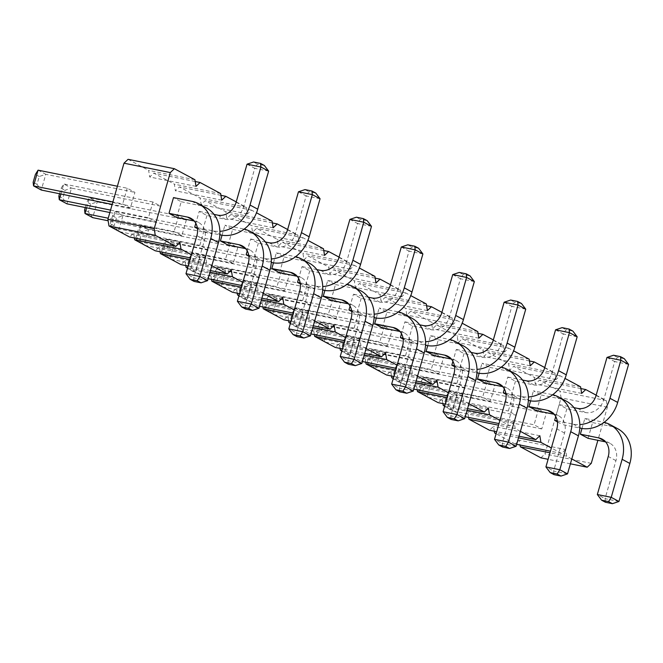 <?xml version="1.0" encoding="UTF-8"?>
<svg xmlns="http://www.w3.org/2000/svg" width="663" height="663" viewBox="0 0 663 663"><rect width="100%" height="100%" fill="white"/><g stroke="black" fill="none" stroke-linecap="round" stroke-linejoin="round"><path stroke-width="0.5" stroke-dasharray="3.31 2.49" d="M196.008 186.369L149.705 176.988L153.783 173.126L174.352 184.165L175.413 190.795L179.491 186.925L200.06 197.972L201.129 204.594L205.198 200.732L225.768 211.77L226.837 218.4L230.915 214.53L251.484 225.577L252.545 232.199L256.622 228.337L277.192 239.376L278.261 246.006L282.33 242.144L302.9 253.183L303.969 259.813L308.046 255.943L328.608 266.982L329.677 273.612L333.754 269.75L354.324 280.789L355.385 287.419L359.462 283.549L380.032 294.596L381.101 301.217L385.17 297.356L405.739 308.394L406.809 315.024L410.886 311.154L431.456 322.201L432.516 328.823L436.594 324.961L457.163 336L458.232 342.63L462.302 338.76L482.871 349.807L483.94 356.429L488.018 352.567L508.579 363.606L509.648 370.236L513.726 366.366L534.295 377.413L535.356 384.034L539.433 380.172L560.003 391.211L561.072 397.841L544.969 453.973L540.9 457.843M195.22 181.521L153.783 173.126M571.804 458.953L566.625 456.177L565.564 449.555L519.262 440.174L520.041 445.022M596.17 395.156L606.305 400.593L607.366 407.223L597.877 440.315M544.746 367.551L554.881 372.987L555.95 379.617L560.02 375.747L565.025 378.432M493.33 339.945L503.457 345.382L504.526 352.012L508.604 348.141L513.601 350.826M441.906 312.339L452.042 317.776L453.111 324.406L457.18 320.536L462.186 323.221M390.482 284.734L400.618 290.17L401.687 296.8L405.764 292.93L410.762 295.615M339.066 257.12L349.202 262.565L350.263 269.195L354.34 265.324L359.346 268.009M287.643 229.514L297.778 234.959L298.847 241.581L302.925 237.719L307.922 240.404M236.227 201.908L246.363 207.353L247.423 213.975L251.501 210.113L256.498 212.798M211.862 265.714L206.682 262.938L205.621 256.308L201.544 260.178L191.408 254.733M263.277 293.319L258.106 290.543L257.037 283.913L252.968 287.783L242.832 282.339M314.701 320.925L309.53 318.149L308.461 311.519L304.383 315.389L294.248 309.944M366.117 348.531L360.945 345.755L359.876 339.125L355.807 342.995L345.672 337.55M417.541 376.136L412.369 373.36L411.3 366.738L407.223 370.6L397.087 365.164M468.956 403.742L463.785 400.966L462.724 394.344L458.647 398.206L448.511 392.769M520.38 431.348L515.209 428.571L514.14 421.95L510.062 425.812L499.935 420.375M565.564 449.555L561.486 453.417L551.351 447.981M228.122 245.086L232.638 229.348L224.923 225.205L243.445 228.959A33.034 28.012 118.2 0 1 244.158 229.116M222.047 235.232L224.923 225.205M320.063 198.759L306.173 195.941L295.267 233.973A16.517 14.006 118.2 0 1 276.861 246.901L258.346 243.147L250.631 239.011L247.224 250.904M258.346 243.147L253.83 258.885L271.266 262.424M248.898 256.241L253.83 258.885M273.463 262.838L276.338 252.81L294.861 256.564A33.034 28.012 118.2 0 1 295.574 256.722M279.546 272.692L284.054 256.954L276.338 252.81M422.903 253.97L409.013 251.153L398.107 289.192A16.517 14.006 118.2 0 1 379.708 302.113L361.186 298.358L353.47 294.223L350.064 306.115M361.186 298.358L356.669 314.096L374.106 317.635M351.738 311.453L356.669 314.096M324.887 290.444L327.762 280.416L346.285 284.17A33.034 28.012 118.2 0 1 346.998 284.328M330.961 300.298L335.478 284.56L327.762 280.416M371.487 226.365L357.597 223.547L346.691 261.587A16.517 14.006 118.2 0 1 328.284 274.507L309.762 270.753L302.055 266.617L298.64 278.51M309.762 270.753L305.253 286.491L322.682 290.029M300.322 283.847L305.253 286.491M382.385 327.903L386.894 312.165L379.186 308.022L397.701 311.776A33.034 28.012 118.2 0 1 398.413 311.933M376.311 318.049L379.186 308.022M628.582 364.393L614.692 361.575L603.786 399.615A16.517 14.006 118.2 0 1 585.388 412.535L566.865 408.789L559.158 404.645L555.743 416.538M566.865 408.789L562.357 424.527L579.785 428.058M557.426 421.875L562.357 424.527M536.64 410.72L541.157 394.982L533.442 390.839L551.964 394.593A33.034 28.012 118.2 0 1 552.677 394.75M530.566 400.866L533.442 390.839M506.002 394.27L510.933 396.922L528.37 400.452M577.166 336.787L563.277 333.97L552.37 372.009A16.517 14.006 118.2 0 1 533.964 384.93L515.449 381.175L507.734 377.04L504.319 388.932M515.449 381.175L510.933 396.922M427.726 345.655L430.602 335.627L449.124 339.381A33.034 28.012 118.2 0 1 449.837 339.539M433.801 355.509L438.318 339.771L430.602 335.627M525.742 309.182L511.853 306.364L500.946 344.404A16.517 14.006 118.2 0 1 482.548 357.324L464.025 353.57L456.31 349.434L452.904 361.327M464.025 353.57L459.517 369.308L476.946 372.846M454.578 366.664L459.517 369.308M485.225 383.115L489.733 367.377L482.026 363.233L500.54 366.987A33.034 28.012 118.2 0 1 501.253 367.145M479.15 373.261L482.026 363.233M474.327 281.576L460.437 278.758L449.531 316.798A16.517 14.006 118.2 0 1 431.124 329.718L412.61 325.964L404.894 321.828L401.48 333.721M412.61 325.964L408.093 341.702L425.53 345.241M403.162 339.058L408.093 341.702M176.698 217.481L181.214 201.743L173.499 197.599M268.639 171.145L254.749 168.336L243.843 206.367A16.517 14.006 118.2 0 1 225.445 219.296L206.922 215.541L199.215 211.398L195.8 223.298M206.922 215.541L202.414 231.279L219.843 234.81M197.483 228.636L202.414 231.279M581.99 428.472L584.865 418.444L603.388 422.198A33.034 28.012 118.2 0 1 604.101 422.356M588.064 438.326L592.581 422.588L584.865 418.444M194.939 179.748L148.636 170.366L149.705 176.988M220.646 193.546L174.352 184.165M516.659 444.334L515.184 444.036L519.262 440.174M515.184 444.036L496.09 433.784M494.333 431.215L493.554 426.367L489.476 430.237M468.625 417.417L467.846 412.568L463.769 416.43L444.666 406.179M442.917 403.61L442.13 398.761L438.061 402.632M417.201 389.811L416.422 384.963L412.345 388.825L393.242 378.573M391.493 376.004L390.714 371.156L386.637 375.026M365.785 362.205L364.998 357.357L360.929 361.219L341.826 350.967M340.069 348.398L339.29 343.55L335.213 347.42M314.361 334.6L313.582 329.751L309.505 333.613L290.402 323.362M288.654 320.793L287.875 315.944L283.797 319.806M262.946 306.994L262.158 302.137L258.089 306.008L238.987 295.756M237.23 293.187L236.451 288.339L232.373 292.201M211.522 279.388L210.743 274.532L206.665 278.402L187.563 268.142M185.814 265.581L185.027 260.733L180.958 264.595M160.098 251.783L159.319 246.926L155.241 250.796M134.39 237.976L133.611 233.127L129.534 236.989M128.075 159.319L148.636 170.366M186.336 219.967L97.212 201.908L90.682 204.105L88.428 211.969L92.696 217.646L97.212 201.908L89.497 197.765L178.62 215.823L186.336 219.967L181.819 235.705L174.112 231.561L108.218 218.21M178.62 215.823L174.112 231.561M136.512 240.735L140.921 225.37L230.044 243.429L237.76 247.572L233.243 263.31L225.528 259.167L137.689 241.365M230.044 243.429L225.528 259.167M119.688 231.71L207.536 249.503L199.82 245.368L204.337 229.63L212.044 233.766L122.92 215.707L118.412 231.445L114.135 225.776L110.282 223.704L110.646 226.854M207.536 249.503L212.044 233.766M222.528 286.922L310.375 304.715L302.659 300.579L307.176 284.841L314.884 288.977L225.76 270.918L221.251 286.656L216.975 280.988L219.238 273.115L225.76 270.918L218.052 266.783L213.643 282.148M310.375 304.715L314.884 288.977M281.468 271.034L289.176 275.178L284.667 290.916L276.952 286.772L187.828 268.714L192.336 252.976L281.468 271.034L276.952 286.772M171.112 259.316L258.951 277.109L251.244 272.974L255.752 257.236L263.468 261.371L174.344 243.313L169.827 259.051L165.559 253.382L161.697 251.31L162.062 254.459M258.951 277.109L263.468 261.371M332.884 298.64L340.6 302.784L336.083 318.522L328.376 314.378L239.244 296.32L243.76 280.582L332.884 298.64L328.376 314.378M428.215 397.344L516.054 415.146L508.347 411.002L512.855 395.264L520.571 399.408L431.447 381.341L426.931 397.087L422.662 391.41L424.917 383.537L431.447 381.341L423.732 377.206L419.323 392.571M516.054 415.146L520.571 399.408M487.148 381.457L494.855 385.601L490.347 401.339L482.631 397.195L393.507 379.137L398.024 363.399L487.148 381.457L482.631 397.195M376.791 369.739L464.639 387.54L456.923 383.396L461.44 367.658L469.147 371.794L380.023 353.735L375.515 369.482L371.239 363.805L367.385 361.733L367.75 364.882M464.639 387.54L469.147 371.794M384.308 326.246L392.015 330.389L387.507 346.127L379.791 341.984L290.667 323.925L295.184 308.187L384.308 326.246L379.791 341.984M325.376 342.133L413.215 359.934L405.499 355.791L410.016 340.053L417.731 344.188L328.608 326.13L324.091 341.868L319.815 336.199L322.077 328.326L328.608 326.13L320.892 321.994L316.483 337.359M413.215 359.934L417.731 344.188M435.724 353.851L443.439 357.995L438.923 373.733L431.215 369.589L342.091 351.531L346.6 335.793L435.724 353.851L431.215 369.589M273.952 314.527L361.799 332.32L354.083 328.185L358.592 312.447L366.308 316.582L277.184 298.524L272.667 314.262L268.399 308.593L270.653 300.72L277.184 298.524L269.468 294.389L265.067 309.754M361.799 332.32L366.308 316.582M117.392 186.228L127.205 188.217L134.912 192.361L130.404 208.099L122.688 203.955L112.876 201.966M127.205 188.217L122.688 203.955M109.851 212.525L156.112 221.898L148.404 217.762L152.913 202.016L160.628 206.16L71.505 188.101L66.988 203.839L62.72 198.171L64.974 190.298L71.505 188.101L63.789 183.958L60.905 194.019M156.112 221.898L160.628 206.16M538.563 409.063L546.279 413.206L541.77 428.944L534.055 424.801L444.931 406.742L449.439 391.004L538.563 409.063L534.055 424.801M570.404 463.818L548.102 459.302M566.625 456.177L549.967 452.804M591.272 463.354L544.969 453.973M607.366 407.223L561.072 397.841M561.486 453.417L550.431 451.18M606.305 400.593L560.003 391.211M518.524 437.837L496.222 433.32M580.879 388.568L539.433 380.172M539.848 435.748L493.554 426.367M581.658 393.416L535.356 384.034M518.988 436.213L496.686 431.696M580.589 386.794L534.295 377.413M515.209 428.571L498.551 425.198M560.02 375.747L513.726 366.366M514.14 421.95L467.846 412.568M555.95 379.617L509.648 370.236M510.062 425.812L499.015 423.574M465.235 416.729L463.769 416.43M554.881 372.987L508.579 363.606M467.1 410.231L444.798 405.715M529.455 360.962L488.018 352.567M488.432 408.143L442.13 398.761M530.234 365.81L483.94 356.429M467.564 408.607L445.263 404.09M529.173 359.189L482.871 349.807M463.785 400.966L447.127 397.593M508.604 348.141L462.302 338.76M462.724 394.344L416.422 384.963M504.526 352.012L458.232 342.63M458.647 398.206L447.591 395.968M413.82 389.123L412.345 388.825M503.457 345.382L457.163 336M415.676 382.626L393.374 378.109M478.04 333.356L436.594 324.961M437.008 380.537L390.714 371.156M478.819 338.205L432.516 328.823M416.149 381.001L393.847 376.485M477.75 331.583L431.456 322.201M412.369 373.36L395.703 369.987M457.18 320.536L410.886 311.154M411.3 366.738L364.998 357.357M453.111 324.406L406.809 315.024M407.223 370.6L396.176 368.363M362.396 361.517L360.929 361.219M452.042 317.776L405.739 308.394M364.26 355.02L341.959 350.503M426.616 305.751L385.17 297.356M385.593 352.931L339.29 343.55M427.395 310.599L381.101 301.217M364.725 353.396L342.423 348.879M426.334 303.977L380.032 294.596M360.945 345.755L344.288 342.381M405.764 292.93L359.462 283.549M359.876 339.125L313.582 329.751M401.687 296.8L355.385 287.419M355.807 342.995L344.752 340.757M310.972 333.912L309.505 333.613M400.618 290.17L354.324 280.789M312.837 327.414L290.535 322.898M375.192 278.145L333.754 269.75M334.169 325.326L287.875 315.944M375.979 282.993L329.677 273.612M313.301 325.79L291.007 321.273M374.91 276.363L328.608 266.982M309.53 318.149L292.864 314.776M354.34 265.324L308.046 255.943M308.461 311.519L262.158 302.137M350.263 269.195L303.969 259.813M304.383 315.389L293.336 313.151M259.556 306.306L258.089 306.008M349.202 262.565L302.9 253.183M261.421 299.809L239.119 295.292M323.776 250.539L282.33 242.144M282.753 297.72L236.451 288.339M324.555 255.388L278.261 246.006M261.885 298.184L239.583 293.668M323.486 248.758L277.192 239.376M258.106 290.543L241.448 287.17M302.925 237.719L256.622 228.337M257.037 283.913L210.743 274.532M298.847 241.581L252.545 232.199M252.968 287.783L241.912 285.546M208.132 278.7L206.665 278.402M297.778 234.959L251.484 225.577M209.997 272.203L187.695 267.686M272.352 222.934L230.915 214.53M231.329 270.114L185.027 260.733M273.139 227.782L226.837 218.4M210.461 270.579L188.159 266.062M272.07 221.152L225.768 211.77M206.682 262.938L190.024 259.565M251.501 210.113L205.198 200.732M205.621 256.308L159.319 246.926M247.423 213.975L201.129 204.594M201.544 260.178L190.488 257.94M246.363 207.353L200.06 197.972M220.936 195.328L179.491 186.925M179.905 242.509L133.611 233.127M221.715 200.176L175.413 190.795M232.638 229.348L251.153 233.094A33.034 28.012 118.2 0 1 257.75 235.473M259.001 308.237L245.111 305.428L256.017 267.388A16.517 14.006 -61.8 0 0 249.943 250.026A16.517 14.006 -61.8 0 0 246.644 248.84L245.65 248.633M265.449 242.012L250.631 239.011M248.758 255.28L264.636 258.495A33.034 28.012 -61.8 0 0 271.316 258.943M310.425 335.843L296.535 333.033L307.441 294.994A16.517 14.006 -61.8 0 0 301.358 277.631A16.517 14.006 -61.8 0 0 298.06 276.446L297.074 276.239M284.054 256.954L302.577 260.7A33.034 28.012 118.2 0 1 309.173 263.078M368.288 297.223L353.47 294.223M351.597 310.491L367.476 313.715A33.034 28.012 -61.8 0 0 374.156 314.163M361.841 363.448L347.951 360.639L358.857 322.599A16.517 14.006 -61.8 0 0 352.782 305.237A16.517 14.006 -61.8 0 0 349.484 304.052L348.498 303.845M335.478 284.56L353.992 288.314A33.034 28.012 118.2 0 1 360.597 290.684M316.864 269.617L302.055 266.617M300.173 282.886L316.06 286.101A33.034 28.012 -61.8 0 0 322.732 286.557M386.894 312.165L405.416 315.919A33.034 28.012 118.2 0 1 412.013 318.29M413.264 391.054L399.375 388.245L410.281 350.205A16.517 14.006 -61.8 0 0 404.198 332.843A16.517 14.006 -61.8 0 0 400.9 331.657L399.913 331.459M573.967 407.646L559.158 404.645M557.276 420.914L573.163 424.138A33.034 28.012 -61.8 0 0 579.835 424.585M541.157 394.982L559.68 398.736A33.034 28.012 118.2 0 1 566.277 401.107M567.52 473.879L553.63 471.061L564.536 433.03A16.517 14.006 -61.8 0 0 558.461 415.66A16.517 14.006 -61.8 0 0 555.163 414.474L554.177 414.276M505.852 393.308L521.74 396.532A33.034 28.012 -61.8 0 0 528.419 396.98M522.552 380.04L507.734 377.04M464.68 418.668L450.79 415.85L461.697 377.811A16.517 14.006 -61.8 0 0 455.622 360.448A16.517 14.006 -61.8 0 0 452.323 359.263L451.337 359.064M438.318 339.771L456.832 343.525A33.034 28.012 118.2 0 1 463.437 345.895M471.128 352.434L456.31 349.434M454.437 365.703L470.324 368.926A33.034 28.012 -61.8 0 0 476.995 369.374M489.733 367.377L508.256 371.131A33.034 28.012 118.2 0 1 514.853 373.501M516.104 446.274L502.214 443.456L513.121 405.416A16.517 14.006 -61.8 0 0 507.046 388.054A16.517 14.006 -61.8 0 0 503.739 386.869L502.753 386.67M419.712 324.829L404.894 321.828M403.013 338.097L418.9 341.321A33.034 28.012 -61.8 0 0 425.571 341.768M207.577 280.631L193.687 277.822L204.594 239.782A16.517 14.006 -61.8 0 0 198.519 222.42A16.517 14.006 -61.8 0 0 195.22 221.227L194.234 221.028M181.214 201.743L199.737 205.489A33.034 28.012 118.2 0 1 206.334 207.867M214.025 214.406L199.215 211.398M197.334 227.674L213.221 230.89A33.034 28.012 -61.8 0 0 219.892 231.337M618.944 501.485L605.054 498.667L615.96 460.636A16.517 14.006 -61.8 0 0 609.885 443.265A16.517 14.006 -61.8 0 0 606.587 442.08L605.592 441.881M592.581 422.588L611.095 426.342A33.034 28.012 118.2 0 1 617.692 428.712M181.819 235.705L108.135 220.771M86.613 207.817L89.497 197.765L86.828 202.033L90.682 204.105M233.243 263.31L145.404 245.509M136.354 240.652L135.99 237.503L139.843 239.575L144.12 245.252L148.636 229.514L237.76 247.572M139.843 239.575L142.106 231.71L148.636 229.514L140.921 225.37L138.244 229.638L135.99 237.503M111.981 227.566L199.82 245.368M204.337 229.63L115.213 211.563L110.804 226.937M110.282 223.704L112.536 215.831L115.213 211.563L122.92 215.707L116.39 217.903L114.135 225.776M214.82 282.778L302.659 300.579M307.176 284.841L218.052 266.783L215.376 271.043L213.121 278.916L213.486 282.065M284.667 290.916L195.544 272.858L200.052 257.12L289.176 275.178M200.052 257.12L192.336 252.976L189.668 257.244L193.521 259.316L200.052 257.12M193.521 259.316L191.267 267.181L195.544 272.858L187.828 268.714L187.414 265.109L189.668 257.244M163.396 255.172L251.244 272.974M255.752 257.236L166.628 239.177L162.22 254.542M161.697 251.31L163.96 243.437L166.628 239.177L174.344 243.313L167.814 245.509L165.559 253.382M336.083 318.522L246.959 300.463L251.476 284.725L340.6 302.784M251.476 284.725L243.76 280.582L241.092 284.85L244.945 286.922L251.476 284.725M244.945 286.922L242.691 294.786L246.959 300.463L239.244 296.32L238.829 292.714L241.092 284.85M420.499 393.2L508.347 411.002M512.855 395.264L423.732 377.206L421.063 381.474L418.801 389.338L419.165 392.488M490.347 401.339L401.223 383.28L405.731 367.542L494.855 385.601M405.731 367.542L398.024 363.399L395.347 367.667L399.209 369.739L405.731 367.542M399.209 369.739L396.946 377.603L401.223 383.28L393.507 379.137L393.093 375.54L395.347 367.667M369.076 365.595L456.923 383.396M461.44 367.658L372.308 349.6L367.907 364.965M367.385 361.733L369.639 353.868L372.308 349.6L380.023 353.735L373.493 355.932L371.239 363.805M387.507 346.127L298.383 328.069L302.892 312.331L392.015 330.389M302.892 312.331L295.184 308.187L292.507 312.455L296.361 314.527L302.892 312.331M296.361 314.527L294.107 322.392L298.383 328.069L290.667 323.925L290.253 320.328L292.507 312.455M317.66 337.989L405.499 355.791M410.016 340.053L320.892 321.994L318.215 326.254L315.961 334.127L316.326 337.276M438.923 373.733L349.799 355.675L354.315 339.937L443.439 357.995M354.315 339.937L346.6 335.793L343.931 340.061L347.785 342.133L354.315 339.937M347.785 342.133L345.531 349.998L349.799 355.675L342.091 351.531L341.669 347.934L343.931 340.061M266.236 310.383L354.083 328.185M358.592 312.447L269.468 294.389L266.799 298.648L264.545 306.521L264.902 309.671M38.081 170.159L45.788 174.303L39.266 176.499L37.004 184.364L41.28 190.041L45.788 174.303L134.912 192.361M130.404 208.099L112.18 204.403M110.547 210.088L148.404 217.762M152.913 202.016L63.789 183.958L61.12 188.226L59.537 193.737M541.77 428.944L452.638 410.886L457.155 395.148L546.279 413.206M457.155 395.148L449.439 391.004L446.771 395.272L450.625 397.344L457.155 395.148M450.625 397.344L448.37 405.217L452.638 410.886L444.931 406.742L444.517 403.145L446.771 395.272M245.525 309.024L245.111 305.428L237.395 301.284M298.458 191.798L306.173 195.941L308.842 191.673L315.787 193.082M296.949 336.638L296.535 333.033L288.819 328.889M401.297 247.009L409.013 251.153L411.69 246.885L418.635 248.294M348.365 364.244L347.951 360.639L340.235 356.495M349.882 219.403L357.597 223.547L360.266 219.279L367.211 220.688M399.789 391.85L399.375 388.245L391.659 384.101M606.985 357.44L614.692 361.575L617.369 357.316L624.314 358.716M554.053 474.667L553.63 471.061L545.922 466.918M555.561 329.834L563.277 333.97L565.945 329.702L572.89 331.11M451.205 419.455L450.79 415.85L443.083 411.706M504.145 302.229L511.853 306.364L514.529 302.096L521.474 303.505M502.629 447.061L502.214 443.456L494.499 439.312M452.721 274.615L460.437 278.758L463.105 274.49L470.05 275.899M194.11 281.419L193.687 277.822L185.98 273.678M247.042 164.192L254.749 168.336L257.426 164.068L264.371 165.477M605.468 502.272L605.054 498.667L597.338 494.523M88.428 211.969L84.574 209.898M85.245 207.544L86.828 202.033M142.106 231.71L138.244 229.638M112.536 215.831L116.39 217.903M215.376 271.043L219.238 273.115M213.121 278.916L216.975 280.988M191.267 267.181L187.414 265.109M163.96 243.437L167.814 245.509M242.691 294.786L238.829 292.714M421.063 381.474L424.917 383.537M418.801 389.338L422.662 391.41M396.946 377.603L393.093 375.54M369.639 353.868L373.493 355.932M294.107 322.392L290.253 320.328M318.215 326.254L322.077 328.326M315.961 334.127L319.815 336.199M345.531 349.998L341.669 347.934M266.799 298.648L270.653 300.72M264.545 306.521L268.399 308.593M39.266 176.499L35.404 174.427M37.004 184.364L33.15 182.292M61.12 188.226L64.974 190.298M58.858 196.099L62.72 198.171M448.37 405.217L444.517 403.145M304.988 189.601L308.842 191.673M407.828 244.813L411.69 246.885M356.412 217.207L360.266 219.279M613.515 355.244L617.369 357.316M562.091 327.638L565.945 329.702M510.667 300.032L514.529 302.096M459.252 272.427L463.105 274.49M253.573 161.996L257.426 164.068M251.153 233.094L243.445 228.959M246.644 248.84L245.037 247.979M269.153 242.757L276.861 246.901M264.636 258.495L271.283 262.067M298.06 276.446L296.46 275.584M302.577 260.7L294.861 256.564M367.476 313.715L374.131 317.279M371.993 297.969L379.708 302.113M349.484 304.052L347.884 303.19M353.992 288.314L346.285 284.17M320.569 270.363L328.284 274.507M316.06 286.101L322.707 289.673M405.416 315.919L397.701 311.776M400.9 331.657L399.3 330.796M573.163 424.138L579.81 427.701M577.672 408.4L585.388 412.535M559.68 398.736L551.964 394.593M555.163 414.474L553.564 413.613M521.74 396.532L528.386 400.096M526.256 380.794L533.964 384.93M452.323 359.263L450.724 358.401M456.832 343.525L449.124 339.381M470.324 368.926L476.97 372.49M474.832 353.188L482.548 357.324M508.256 371.131L500.54 366.987M503.739 386.869L502.14 386.007M418.9 341.321L425.547 344.884M423.417 325.574L431.124 329.718M195.22 221.227L193.621 220.373M199.737 205.489L192.021 201.353M213.221 230.89L219.867 234.462M217.729 215.152L225.445 219.296M606.587 442.08L604.979 441.218M611.095 426.342L603.388 422.198M256.017 267.388L248.302 263.252M287.551 229.837L295.267 233.973M307.441 294.994L299.726 290.858M390.391 285.049L398.107 289.192M358.857 322.599L351.141 318.464M338.975 257.443L346.691 261.587M410.281 350.205L402.565 346.069M596.078 395.471L603.786 399.615M564.536 433.03L556.829 428.886M544.654 367.866L552.37 372.009M461.697 377.811L453.989 373.675M493.239 340.26L500.946 344.404M513.121 405.416L505.405 401.281M441.815 312.654L449.531 316.798M204.594 239.782L196.886 235.638M236.136 202.232L243.843 206.367M615.96 460.636L608.244 456.492M242.227 245.882L249.943 250.026M293.651 273.488L301.358 277.631M345.067 301.093L352.782 305.237M396.491 328.699L404.198 332.843M550.746 411.516L558.461 415.66M447.906 356.304L455.622 360.448M499.33 383.91L507.046 388.054M190.803 218.276L198.519 222.42M602.17 439.13L609.885 443.265"/><path stroke-width="0.99" d="M191.408 254.733L180.974 249.131L179.905 242.509L175.836 246.371L155.266 235.332L154.197 228.702L170.292 172.571L174.369 168.7L194.939 179.748L196.008 186.369L200.077 182.507L195.22 181.521M597.877 440.315L591.272 463.354L587.194 467.224L571.804 458.953M565.025 378.432L580.589 386.794L581.658 393.416L585.736 389.554L596.17 395.156M513.601 350.826L529.173 359.189L530.234 365.81L534.312 361.948L544.746 367.551M462.186 323.221L477.75 331.583L478.819 338.205L482.896 334.343L493.33 339.945M410.762 295.615L426.334 303.977L427.395 310.599L431.472 306.737L441.906 312.339M359.346 268.009L374.91 276.363L375.979 282.993L380.048 279.131L390.482 284.734M307.922 240.404L323.486 248.758L324.555 255.388L328.633 251.517L339.066 257.12M256.498 212.798L272.07 221.152L273.139 227.782L277.209 223.912L287.643 229.514M200.077 182.507L220.646 193.546L221.715 200.176L225.793 196.306L236.227 201.908M242.832 282.339L232.398 276.736L231.329 270.114L227.252 273.976L211.862 265.714M294.248 309.944L283.814 304.342L282.753 297.72L278.675 301.582L263.277 293.319M345.672 337.55L335.238 331.956L334.169 325.326L330.091 329.188L314.701 320.925M397.087 365.164L386.653 359.561L385.593 352.931L381.515 356.793L366.117 348.531M448.511 392.769L438.077 387.167L437.008 380.537L432.939 384.407L417.541 376.136M499.935 420.375L489.501 414.773L488.432 408.143L484.355 412.013L468.956 403.742M551.351 447.981L540.917 442.378L539.848 435.748L535.779 439.619L520.38 431.348M244.158 229.116A33.034 28.012 118.2 0 1 250.042 231.329A33.034 28.012 118.2 0 1 262.192 266.062L251.285 304.102L237.395 301.284L248.302 263.252A16.517 14.006 -61.8 0 0 242.227 245.882A16.517 14.006 -61.8 0 0 238.929 244.697L220.406 240.942L228.122 245.086L245.65 248.633M220.406 240.942L222.047 235.232M247.224 250.904L246.122 254.749L248.898 256.241M295.574 256.722A33.034 28.012 118.2 0 1 301.458 258.935A33.034 28.012 118.2 0 1 313.616 293.668L302.709 331.707L288.819 328.889L299.726 290.858A16.517 14.006 -61.8 0 0 293.651 273.488A16.517 14.006 -61.8 0 0 290.353 272.302L271.83 268.548L279.546 272.692L297.074 276.239M271.83 268.548L273.463 262.838M350.064 306.115L348.962 309.961L351.738 311.453M346.998 284.328A33.034 28.012 118.2 0 1 352.882 286.54A33.034 28.012 118.2 0 1 365.031 321.273L354.125 359.313L340.235 356.495L351.141 318.464A16.517 14.006 -61.8 0 0 345.067 301.093A16.517 14.006 -61.8 0 0 341.768 299.908L323.246 296.154L330.961 300.298L348.498 303.845M323.246 296.154L324.887 290.444M298.64 278.51L297.538 282.355L300.322 283.847M398.413 311.933A33.034 28.012 118.2 0 1 404.297 314.146A33.034 28.012 118.2 0 1 416.455 348.879L405.549 386.919L391.659 384.101L402.565 346.069A16.517 14.006 -61.8 0 0 396.491 328.699A16.517 14.006 -61.8 0 0 393.192 327.514L374.67 323.759L382.385 327.903L399.913 331.459M374.67 323.759L376.311 318.049M555.743 416.538L554.641 420.383L557.426 421.875M552.677 394.75A33.034 28.012 118.2 0 1 558.561 396.971A33.034 28.012 118.2 0 1 570.719 431.696L559.812 469.735L545.922 466.918L556.829 428.886A16.517 14.006 -61.8 0 0 550.746 411.516A16.517 14.006 -61.8 0 0 547.447 410.331L528.933 406.576L536.64 410.72L554.177 414.276M528.933 406.576L530.566 400.866M504.319 388.932L503.217 392.778L506.002 394.27M449.837 339.539A33.034 28.012 118.2 0 1 455.721 341.76A33.034 28.012 118.2 0 1 467.879 376.485L456.973 414.524L443.083 411.706L453.989 373.675A16.517 14.006 -61.8 0 0 447.906 356.304A16.517 14.006 -61.8 0 0 444.608 355.119L426.094 351.365L433.801 355.509L451.337 359.064M426.094 351.365L427.726 345.655M452.904 361.327L451.801 365.172L454.578 366.664M501.253 367.145A33.034 28.012 118.2 0 1 507.145 369.366A33.034 28.012 118.2 0 1 519.295 404.09L508.388 442.13L494.499 439.312L505.405 401.281A16.517 14.006 -61.8 0 0 499.33 383.91A16.517 14.006 -61.8 0 0 496.032 382.725L477.509 378.971L485.225 383.115L502.753 386.67M477.509 378.971L479.15 373.261M401.48 333.721L400.377 337.566L403.162 339.058M168.99 213.337L173.499 197.599L192.021 201.353A33.034 28.012 118.2 0 1 198.618 203.723A33.034 28.012 118.2 0 1 210.776 238.456L199.87 276.496L185.98 273.678L196.886 235.638A16.517 14.006 -61.8 0 0 190.803 218.276A16.517 14.006 -61.8 0 0 187.505 217.091L168.99 213.337L176.698 217.481L194.234 221.028M195.8 223.298L194.698 227.144L197.483 228.636M604.101 422.356A33.034 28.012 118.2 0 1 609.985 424.577A33.034 28.012 118.2 0 1 622.134 459.31L611.228 497.341L597.338 494.523L608.244 456.492A16.517 14.006 -61.8 0 0 602.17 439.13A16.517 14.006 -61.8 0 0 598.871 437.936L580.349 434.182L588.064 438.326L605.592 441.881M580.349 434.182L581.99 428.472M548.102 459.302L540.9 457.843L520.331 446.796L520.041 445.022M496.09 433.784L494.623 432.997L494.333 431.215M496.686 431.696L489.476 430.237L468.907 419.19L468.625 417.417M444.666 406.179L443.199 405.391L442.917 403.61M445.263 404.09L438.061 402.632L417.491 391.584L417.201 389.811M393.242 378.573L391.775 377.786L391.493 376.004M393.847 376.485L386.637 375.026L366.067 363.979L365.785 362.205M341.826 350.967L340.359 350.18L340.069 348.398M342.423 348.879L335.213 347.42L314.652 336.373L314.361 334.6M290.402 323.362L288.935 322.574L288.654 320.793M291.007 321.273L283.797 319.806L263.228 308.767L262.946 306.994M238.987 295.756L237.52 294.969L237.23 293.187M239.583 293.668L232.373 292.201L211.804 281.162L211.522 279.388M187.563 268.142L186.096 267.355L185.814 265.581M188.159 266.062L180.958 264.595L160.388 253.556L160.098 251.783M190.488 257.94L155.241 250.796L134.68 239.749L134.39 237.976M175.836 246.371L129.534 236.989L108.964 225.95L107.903 219.32L123.998 163.189L128.075 159.319L174.369 168.7M587.194 467.224L570.404 463.818M549.967 452.804L520.331 446.796M550.431 451.18L516.659 444.334M540.917 442.378L518.524 437.837M496.222 433.32L494.623 432.997M585.736 389.554L580.879 388.568M535.779 439.619L518.988 436.213M498.551 425.198L468.907 419.19M499.015 423.574L465.235 416.729M489.501 414.773L467.1 410.231M444.798 405.715L443.199 405.391M534.312 361.948L529.455 360.962M484.355 412.013L467.564 408.607M447.127 397.593L417.491 391.584M447.591 395.968L413.82 389.123M438.077 387.167L415.676 382.626M393.374 378.109L391.775 377.786M482.896 334.343L478.04 333.356M432.939 384.407L416.149 381.001M395.703 369.987L366.067 363.979M396.176 368.363L362.396 361.517M386.653 359.561L364.26 355.02M341.959 350.503L340.359 350.18M431.472 306.737L426.616 305.751M381.515 356.793L364.725 353.396M344.288 342.381L314.652 336.373M344.752 340.757L310.972 333.912M335.238 331.956L312.837 327.414M290.535 322.898L288.935 322.574M380.048 279.131L375.192 278.145M330.091 329.188L313.301 325.79M292.864 314.776L263.228 308.767M293.336 313.151L259.556 306.306M283.814 304.342L261.421 299.809M239.119 295.292L237.52 294.969M328.633 251.517L323.776 250.539M278.675 301.582L261.885 298.184M241.448 287.17L211.804 281.162M241.912 285.546L208.132 278.7M232.398 276.736L209.997 272.203M187.695 267.686L186.096 267.355M277.209 223.912L272.352 222.934M227.252 273.976L210.461 270.579M190.024 259.565L160.388 253.556M180.974 249.131L134.68 239.749M225.793 196.306L220.936 195.328M155.266 235.332L108.964 225.95M154.197 228.702L107.903 219.32M170.292 172.571L123.998 163.189M250.042 231.329L257.75 235.473A33.034 28.012 118.2 0 1 269.907 270.206L259.001 308.237L251.285 304.102L248.617 308.361L241.672 306.961L237.395 301.284M271.316 258.943A33.034 28.012 -61.8 0 0 301.441 232.647L312.348 194.615L298.458 191.798L287.551 229.837A16.517 14.006 118.2 0 1 269.153 242.757L265.449 242.012M246.122 254.749L248.758 255.28M271.266 262.424L272.352 262.639A33.034 28.012 -61.8 0 0 309.157 236.79L320.063 198.759L315.787 193.082L311.933 191.01L304.988 189.601L298.458 191.798M301.458 258.935L309.173 263.078A33.034 28.012 118.2 0 1 321.331 297.811L310.425 335.843L302.709 331.707L300.032 335.967L293.087 334.566L288.819 328.889M374.156 314.163A33.034 28.012 -61.8 0 0 404.281 287.858L415.187 249.827L401.297 247.009L390.391 285.049A16.517 14.006 118.2 0 1 371.993 297.969L368.288 297.223M348.962 309.961L351.597 310.491M374.106 317.635L375.192 317.85A33.034 28.012 -61.8 0 0 411.996 292.002L422.903 253.97L418.635 248.294L414.773 246.222L407.828 244.813L401.297 247.009M352.882 286.54L360.597 290.684A33.034 28.012 118.2 0 1 372.747 325.417L361.841 363.448L354.125 359.313L351.456 363.581L344.511 362.172L340.235 356.495M322.732 286.557A33.034 28.012 -61.8 0 0 352.865 260.252L363.772 222.221L349.882 219.403L338.975 257.443A16.517 14.006 118.2 0 1 320.569 270.363L316.864 269.617M297.538 282.355L300.173 282.886M322.682 290.029L323.768 290.245A33.034 28.012 -61.8 0 0 360.581 264.396L371.487 226.365L367.211 220.688L363.357 218.616L356.412 217.207L349.882 219.403M404.297 314.146L412.013 318.29A33.034 28.012 118.2 0 1 424.171 353.023L413.264 391.054L405.549 386.919L402.88 391.187L395.935 389.778L391.659 384.101M579.835 424.585A33.034 28.012 -61.8 0 0 609.968 398.289L620.875 360.249L606.985 357.44L596.078 395.471A16.517 14.006 118.2 0 1 577.672 408.4L573.967 407.646M554.641 420.383L557.276 420.914M579.785 428.058L580.871 428.273A33.034 28.012 -61.8 0 0 617.676 402.424L628.582 364.393L624.314 358.716L620.46 356.644L613.515 355.244L606.985 357.44M558.561 396.971L566.277 401.107A33.034 28.012 118.2 0 1 578.426 435.84L567.52 473.879L559.812 469.735L557.135 474.004L550.191 472.595L545.922 466.918M503.217 392.778L505.852 393.308M528.37 400.452L529.455 400.667A33.034 28.012 -61.8 0 0 566.26 374.819L577.166 336.787L572.89 331.11L569.036 329.039L562.091 327.638L555.561 329.834L544.654 367.866A16.517 14.006 118.2 0 1 526.256 380.794L522.552 380.04M528.419 396.98A33.034 28.012 -61.8 0 0 558.544 370.683L569.451 332.644L555.561 329.834M455.721 341.76L463.437 345.895A33.034 28.012 118.2 0 1 475.586 380.628L464.68 418.668L456.973 414.524L454.296 418.792L447.351 417.383L443.083 411.706M476.995 369.374A33.034 28.012 -61.8 0 0 507.129 343.078L518.035 305.038L504.145 302.229L493.239 340.26A16.517 14.006 118.2 0 1 474.832 353.188L471.128 352.434M451.801 365.172L454.437 365.703M476.946 372.846L478.031 373.062A33.034 28.012 -61.8 0 0 514.836 347.213L525.742 309.182L521.474 303.505L517.612 301.433L510.667 300.032L504.145 302.229M507.145 369.366L514.853 373.501A33.034 28.012 118.2 0 1 527.01 408.234L516.104 446.274L508.388 442.13L505.72 446.398L498.775 444.989L494.499 439.312M425.571 341.768A33.034 28.012 -61.8 0 0 455.705 315.472L466.611 277.432L452.721 274.615L441.815 312.654A16.517 14.006 118.2 0 1 423.417 325.574L419.712 324.829M400.377 337.566L403.013 338.097M425.53 345.241L426.616 345.456A33.034 28.012 -61.8 0 0 463.42 319.607L474.327 281.576L470.05 275.899L466.197 273.827L459.252 272.427L452.721 274.615M198.618 203.723L206.334 207.867A33.034 28.012 118.2 0 1 218.483 242.6L207.577 280.631L199.87 276.496L197.193 280.756L190.248 279.355L185.98 273.678M219.892 231.337A33.034 28.012 -61.8 0 0 250.026 205.041L260.932 167.01L247.042 164.192L236.136 202.232A16.517 14.006 118.2 0 1 217.729 215.152L214.025 214.406M194.698 227.144L197.334 227.674M219.843 234.81L220.928 235.034A33.034 28.012 -61.8 0 0 257.733 209.185L268.639 171.145L264.371 165.477L260.518 163.405L253.573 161.996L247.042 164.192M609.985 424.577L617.692 428.712A33.034 28.012 118.2 0 1 629.85 463.445L618.944 501.485L611.228 497.341L608.559 501.609L601.614 500.2L597.338 494.523M108.135 220.771L92.696 217.646L84.988 213.503L86.613 207.817M108.218 218.21L84.988 213.503L84.574 209.898L85.245 207.544M145.404 245.509L136.512 240.735M137.689 241.365L136.354 240.652M110.804 226.937L111.981 227.566M110.646 226.854L119.688 231.71M213.643 282.148L214.82 282.778M213.486 282.065L222.528 286.922M162.22 254.542L163.396 255.172M162.062 254.459L171.112 259.316M419.323 392.571L420.499 393.2M419.165 392.488L428.215 397.344M367.907 364.965L369.076 365.595M367.75 364.882L376.791 369.739M316.483 337.359L317.66 337.989M316.326 337.276L325.376 342.133M265.067 309.754L266.236 310.383M264.902 309.671L273.952 314.527M112.876 201.966L33.564 185.897L38.081 170.159L117.392 186.228M112.18 204.403L41.28 190.041L33.564 185.897L33.15 182.292L35.404 174.427L38.081 170.159M60.905 194.019L59.272 199.704L110.547 210.088M59.537 193.737L58.858 196.099L59.272 199.704L66.988 203.839L109.851 212.525M259.001 308.237L252.47 310.433L245.525 309.024L241.672 306.961M311.933 191.01L312.348 194.615L320.063 198.759M310.425 335.843L303.894 338.039L296.949 336.638L293.087 334.566M414.773 246.222L415.187 249.827L422.903 253.97M361.841 363.448L355.31 365.644L348.365 364.244L344.511 362.172M363.357 218.616L363.772 222.221L371.487 226.365M413.264 391.054L406.734 393.25L399.789 391.85L395.935 389.778M620.46 356.644L620.875 360.249L628.582 364.393M567.52 473.879L560.997 476.075L554.053 474.667L550.191 472.595M569.036 329.039L569.451 332.644L577.166 336.787M464.68 418.668L458.15 420.856L451.205 419.455L447.351 417.383M517.612 301.433L518.035 305.038L525.742 309.182M516.104 446.274L509.574 448.47L502.629 447.061L498.775 444.989M466.197 273.827L466.611 277.432L474.327 281.576M207.577 280.631L201.055 282.828L194.11 281.419L190.248 279.355M260.518 163.405L260.932 167.01L268.639 171.145M618.944 501.485L612.413 503.681L605.468 502.272L601.614 500.2M252.47 310.433L248.617 308.361M303.894 338.039L300.032 335.967M355.31 365.644L351.456 363.581M406.734 393.25L402.88 391.187M560.997 476.075L557.135 474.004M458.15 420.856L454.296 418.792M509.574 448.47L505.72 446.398M201.055 282.828L197.193 280.756M612.413 503.681L608.559 501.609M245.037 247.979L238.929 244.697M271.283 262.067L272.352 262.639M296.46 275.584L290.353 272.302M374.131 317.279L375.192 317.85M347.884 303.19L341.768 299.908M322.707 289.673L323.768 290.245M399.3 330.796L393.192 327.514M579.81 427.701L580.871 428.273M553.564 413.613L547.447 410.331M528.386 400.096L529.455 400.667M450.724 358.401L444.608 355.119M476.97 372.49L478.031 373.062M502.14 386.007L496.032 382.725M425.547 344.884L426.616 345.456M193.621 220.373L187.505 217.091M219.867 234.462L220.928 235.034M604.979 441.218L598.871 437.936M269.907 270.206L262.192 266.062M301.441 232.647L309.157 236.79M321.331 297.811L313.616 293.668M404.281 287.858L411.996 292.002M372.747 325.417L365.031 321.273M352.865 260.252L360.581 264.396M424.171 353.023L416.455 348.879M609.968 398.289L617.676 402.424M578.426 435.84L570.719 431.696M558.544 370.683L566.26 374.819M475.586 380.628L467.879 376.485M507.129 343.078L514.836 347.213M527.01 408.234L519.295 404.09M455.705 315.472L463.42 319.607M218.483 242.6L210.776 238.456M250.026 205.041L257.733 209.185M629.85 463.445L622.134 459.31"/></g></svg>
